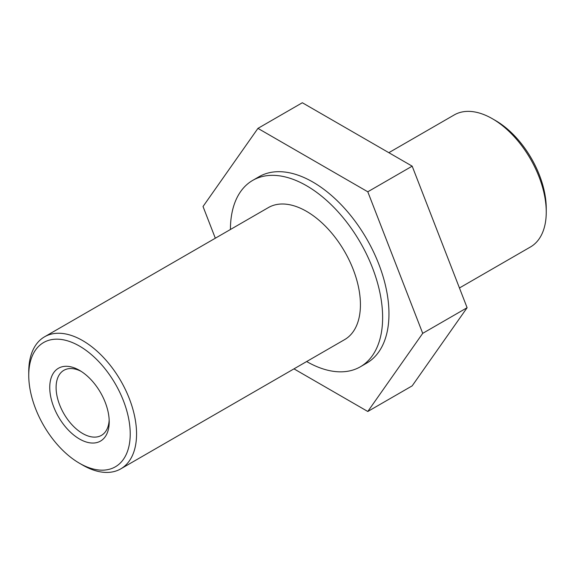 <?xml version="1.0" encoding="UTF-8"?>
<svg xmlns="http://www.w3.org/2000/svg" width="575" height="575" viewBox="0 0 575 575"><rect width="100%" height="100%" fill="white"/><g stroke="black" fill="none" stroke-linecap="round" stroke-linejoin="round"><path stroke-width="0.86" d="M546.25 212.074L546.25 208.416A71.753 41.429 -120 0 0 495.513 120.542L492.344 118.709A76.238 44.016 60 0 1 546.25 212.074A76.238 44.016 60 0 1 530.459 246.977L459.447 287.974M388.837 152.684L454.228 114.935A76.238 44.016 60 0 1 492.344 118.709L495.513 120.542M82.656 465.089A76.238 44.016 -120 0 1 82.656 465.082L79.487 463.256A71.753 41.429 60 0 1 28.75 375.382A71.753 41.429 60 0 1 79.487 346.085A71.753 41.429 60 0 1 130.223 433.96A71.753 41.429 60 0 1 79.487 463.256L82.656 465.089A76.238 44.016 -120 0 0 120.772 468.862A76.238 44.016 -120 0 0 120.772 380.83A76.238 44.016 -120 0 0 44.541 336.821A76.238 44.016 -120 0 0 28.75 371.716L28.75 375.382M79.487 438.998A42.047 24.272 -120 0 0 109.214 421.834A42.047 24.272 -120 0 0 79.487 370.343A42.047 24.272 -120 0 0 49.752 387.507A42.047 24.272 -120 0 0 79.487 438.998M44.541 336.821L268.41 207.568A76.238 44.016 60 0 1 344.641 251.584A76.238 44.016 60 0 1 344.641 339.609L120.772 468.862M109.171 419.93A37.562 21.685 60 0 1 101.437 435.368A37.562 21.685 60 0 1 82.656 433.507A37.562 21.685 60 0 1 58.118 400.408A37.562 21.685 60 0 1 63.875 370.307A37.562 21.685 60 0 1 81.118 371.335M230.424 229.497A107.626 62.136 60 0 1 252.713 180.385A107.626 62.136 60 0 1 360.338 242.521A107.626 62.136 60 0 1 360.338 366.8A107.626 62.136 60 0 1 306.655 361.538M252.713 180.385L259.052 176.719A107.626 62.136 60 0 1 366.678 238.862A107.626 62.136 60 0 1 366.678 363.134L360.338 366.8M215.323 238.215L203.025 206.511L257.945 128.376L302.335 102.745L412.182 166.161L467.108 307.718L412.182 385.854L367.792 411.484L293.976 368.863M257.945 128.376L367.792 191.791L422.711 333.349L367.792 411.484M412.182 166.161L367.792 191.791M467.108 307.718L422.711 333.349"/></g></svg>
